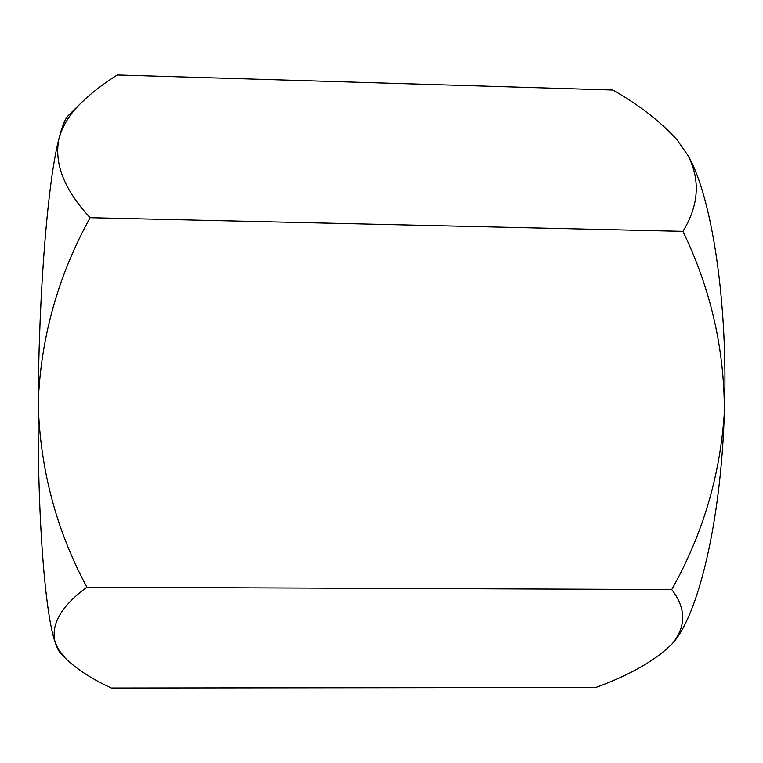 <?xml version="1.0" encoding="UTF-8"?>
<svg xmlns="http://www.w3.org/2000/svg" width="763" height="763" viewBox="0 0 763 763"><rect width="100%" height="100%" fill="white"/><g stroke="black" fill="none" stroke-linecap="round" stroke-linejoin="round"><path stroke-width="1.14" d="M90.11 217.703C58.017 275.834 40.716 337.627 38.198 403.074C37.292 517.161 45.112 614.043 55.174 642.379L59.104 650.41L65.294 658.126L60.582 653.223C58.741 651.325 56.948 647.711 55.174 642.379C50.587 624.535 61.154 606.137 86.887 587.186C56.166 530.018 39.934 468.654 38.198 403.074C38.818 289.225 48.145 179.563 58.961 138.589C53.896 163.549 64.283 189.92 90.11 217.703L682.933 231.342C710.754 288.929 724.564 349.254 724.354 412.306C728.35 302.558 711.679 196.225 688.054 155.585C700.52 180.154 698.813 205.409 682.933 231.342M58.961 138.589C62.099 126.229 65.227 118.542 68.336 115.537L81.727 102.356C70.244 113.296 62.652 125.37 58.961 138.589M65.294 658.126C76.691 669.18 92.046 679.146 111.35 688.016L595.846 687.473C629.761 675.026 655.083 660.596 671.831 644.182L672.747 643.133C697.992 615.684 721.025 522.302 724.354 412.306C720.291 475.387 702.752 534.472 671.726 589.551C685.994 608.044 686.328 625.908 672.747 643.133L671.831 644.182M86.887 587.186L671.726 589.551M81.727 102.356C91.932 92.542 103.787 83.415 117.292 74.984L612.851 90.024C639.108 104.96 660.5 121.555 677.048 139.829L688.054 155.585L677.048 139.829"/></g></svg>
